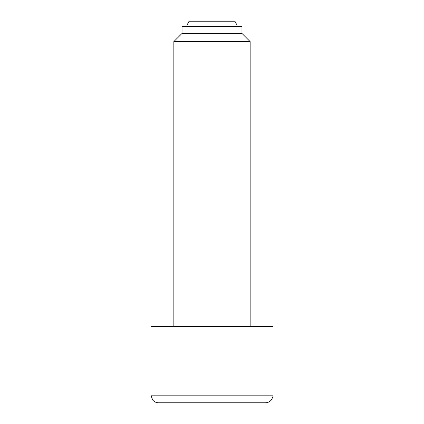 <?xml version="1.0" encoding="UTF-8"?>
<svg xmlns="http://www.w3.org/2000/svg" width="424" height="424" viewBox="0 0 424 424"><rect width="100%" height="100%" fill="white"/><g stroke="black" fill="none" stroke-linecap="round" stroke-linejoin="round"><path stroke-width="0.64" d="M237.35 26.542A26.712 26.712 0 0 0 234.896 21.2L189.104 21.2A26.712 26.712 0 0 0 186.65 26.542M241.956 33.411L241.956 26.542L182.044 26.542L182.044 33.411L241.956 33.411L250.16 41.616L250.16 326.48M182.044 33.411L173.84 41.616L250.16 41.616M273.056 395.168L150.944 395.168L150.944 326.48L273.056 326.48L273.056 395.168L272.786 397.182L271.381 399.938C269.828 401.793 267.841 402.747 265.424 402.8L158.576 402.8L265.424 402.8M173.84 41.616L173.84 326.48M150.944 395.168L152.619 399.938C154.172 401.793 156.159 402.747 158.576 402.8"/></g></svg>
